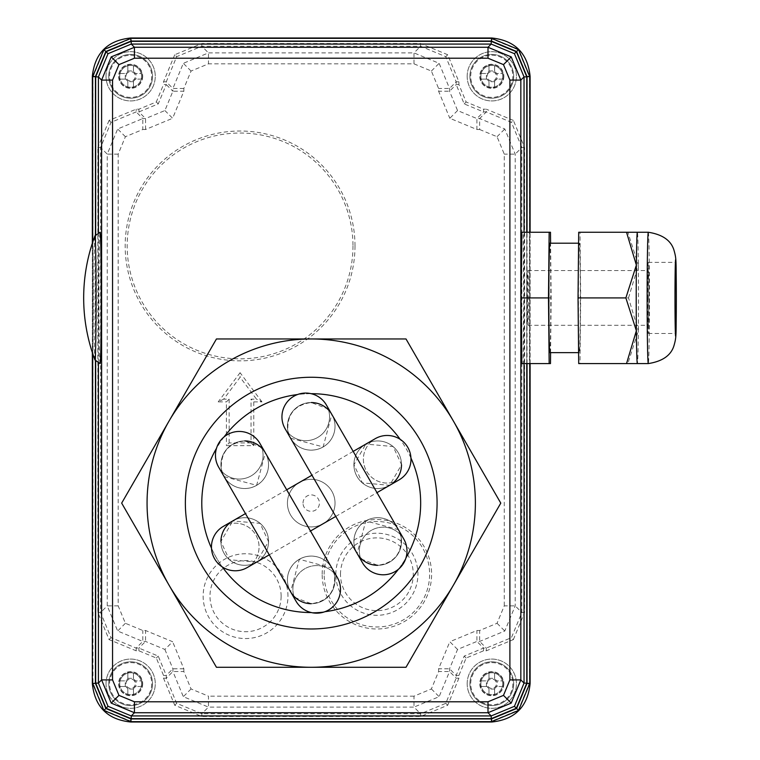 <?xml version="1.0" encoding="UTF-8"?>
<svg xmlns="http://www.w3.org/2000/svg" width="760" height="760" viewBox="0 0 760 760"><rect width="100%" height="100%" fill="white"/><g stroke="black" fill="none" stroke-linecap="round" stroke-linejoin="round"><path stroke-width="0.57" stroke-dasharray="3.8 2.85" d="M92.34 243.285L92.34 352.555L92.34 243.285M530.1 363.584L530.1 232.256L530.1 363.584M352.991 245.936A112.907 112.907 0 0 1 240.084 358.844A112.907 112.907 0 0 1 127.177 245.936A112.907 112.907 0 0 1 240.084 133.029A112.907 112.907 0 0 1 352.991 245.936M354.996 245.936A114.912 114.912 0 0 1 240.084 360.848A114.912 114.912 0 0 1 125.172 245.936A114.912 114.912 0 0 1 240.084 131.024A114.912 114.912 0 0 1 354.996 245.936M131.261 41.353L491.188 41.353L516.334 51.775L526.746 76.921L526.746 683.078L516.334 708.225L491.188 718.646L131.261 718.646L106.115 708.225L95.703 683.078L95.703 76.921L106.115 51.775L131.261 41.353L131.261 38.617L104.186 49.837L92.967 76.921L92.967 683.078L104.186 710.163L131.261 721.382L491.188 721.382L518.263 710.163L529.482 683.078L529.482 76.921L518.263 49.837L491.188 38.617L131.261 38.617L130.644 38M457.548 649.448L449.815 641.716L438.596 668.79L438.596 671.536L431.385 688.95L413.981 696.16L413.981 707.104L439.128 696.683L449.54 671.536L449.54 668.79L457.548 649.448L476.9 641.44L479.645 641.44L504.792 631.019L515.204 605.872L515.204 154.128L504.792 128.982L479.645 118.56L476.9 118.56L457.548 110.552L449.54 91.21L449.54 88.464L439.128 63.318L413.981 52.896L208.468 52.896L183.321 63.318L172.9 88.464L172.9 91.21L166.259 84.559L166.259 81.814L176.681 56.667L201.827 46.255L420.622 46.255L445.769 56.667L456.18 81.814L456.18 84.559L464.198 103.911L483.541 111.919L486.286 111.919L511.433 122.332L521.844 147.478L521.844 612.522L511.433 637.668L486.286 648.081L483.541 648.081L464.198 656.089L456.18 675.44L456.18 678.186L445.769 703.332L420.622 713.744L201.827 713.744L176.681 703.332L166.259 678.186L166.259 675.44L158.251 656.089L138.909 648.081L136.163 648.081L111.017 637.668L100.596 612.522L100.596 147.478L111.017 122.332L136.163 111.919L138.909 111.919L158.251 103.911L166.259 84.559L163.523 84.559L156.313 101.973L138.909 109.183L136.163 109.183L109.079 120.403L111.017 122.332M457.548 110.552L449.815 118.284L476.9 129.504L476.9 118.56L483.541 111.919L483.541 109.183L466.127 101.973L458.916 84.559L458.916 81.814L447.706 54.739L445.769 56.667M118.18 605.872L107.236 605.872L117.657 631.019L142.804 641.44L145.549 641.44L164.891 649.448L172.634 641.716L145.549 630.496L142.804 630.496L125.391 623.285L118.18 605.872L118.18 154.128L125.391 136.714L142.804 129.504L142.804 118.56L117.657 128.982L107.236 154.128L100.596 147.478L97.859 147.478L97.859 612.522L109.079 639.597L136.163 650.817L138.909 650.817L156.313 658.027L163.523 675.44L163.523 678.186L174.743 705.261L201.827 716.481L420.622 716.481L447.706 705.261L458.916 678.186L458.916 675.44L466.127 658.027L483.541 650.817L486.286 650.817L513.37 639.597L511.433 637.668M164.891 110.552L172.634 118.284L183.844 91.21L172.9 91.21L164.891 110.552L145.549 118.56L142.804 118.56L136.163 111.919L136.163 109.183M164.891 649.448L172.9 668.79L172.9 671.536L183.321 696.683L208.468 707.104L413.981 707.104L420.622 713.744L420.622 716.481M229.14 442.928L229.14 399.152L223.668 399.152L240.084 377.264L256.5 399.152L251.028 399.152L251.028 442.928L229.14 442.928L226.404 445.664L253.764 445.664L251.028 442.928M253.764 445.664L253.764 401.888L251.028 399.152M229.14 399.152L226.404 401.888L226.404 445.664M253.764 401.888L261.972 401.888L256.5 399.152M223.668 399.152L218.196 401.888L226.404 401.888M261.972 401.888L240.084 372.704L240.084 377.264M324.159 574.256A52.725 52.725 0 0 1 376.884 521.531A52.725 52.725 0 0 1 429.618 574.256A52.725 52.725 0 0 1 376.884 626.981A52.725 52.725 0 0 1 324.159 574.256M322.164 574.256A54.72 54.72 0 0 1 376.884 519.536A54.72 54.72 0 0 1 431.604 574.256A54.72 54.72 0 0 1 376.884 628.976A54.72 54.72 0 0 1 322.164 574.256M340.499 574.256A36.385 36.385 0 0 1 376.884 537.871A36.385 36.385 0 0 1 413.278 574.256A36.385 36.385 0 0 1 376.884 610.641A36.385 36.385 0 0 1 340.499 574.256M335.844 574.256A41.04 41.04 0 0 1 376.884 533.216A41.04 41.04 0 0 1 417.924 574.256A41.04 41.04 0 0 1 376.884 615.296A41.04 41.04 0 0 1 335.844 574.256M281.124 596.144A35.568 35.568 0 0 0 245.556 560.576A35.568 35.568 0 0 0 209.988 596.144A35.568 35.568 0 0 0 245.556 631.712A35.568 35.568 0 0 0 281.124 596.144M287.964 596.144A42.408 42.408 0 0 0 245.556 553.736A42.408 42.408 0 0 0 203.148 596.144A42.408 42.408 0 0 0 245.556 638.552A42.408 42.408 0 0 0 287.964 596.144M647.672 297.92A35.568 0.617 90 0 0 648.299 333.488A35.568 0.617 90 0 0 648.917 297.92A35.568 0.617 90 0 0 648.299 262.352A35.568 0.617 90 0 0 647.672 297.92M647.814 297.92A27.36 0.475 90 0 0 648.299 325.28A27.36 0.475 90 0 0 648.774 297.92A27.36 0.475 90 0 0 648.299 270.56A27.36 0.475 90 0 0 647.814 297.92M527.459 297.92A27.36 0.475 90 0 0 527.934 325.28A27.36 0.475 90 0 0 528.409 297.92A27.36 0.475 90 0 0 527.934 270.56A27.36 0.475 90 0 0 527.459 297.92M580.688 297.92L628.52 297.92L638.352 330.752A65.664 1.149 90 0 1 637.374 363.574L627.864 363.584L638.352 330.752A65.664 1.149 90 0 0 638.505 297.92A65.664 1.149 90 0 0 638.352 265.088A65.664 1.149 90 0 0 637.374 232.266L580.022 232.256L580.688 297.92L580.022 363.584L578.702 363.584M549.822 352.64A54.72 0.959 90 0 0 550.772 297.92A54.72 0.959 90 0 0 549.822 243.2M580.317 297.92A54.72 0.959 90 0 0 579.367 243.2A54.72 0.959 90 0 0 578.408 297.92A54.72 0.959 90 0 0 579.367 352.64A54.72 0.959 90 0 0 580.317 297.92M627.864 363.584L580.022 363.584M628.52 297.92L638.352 265.088L627.864 232.256M578.702 232.256L580.022 232.256M550.591 352.64L551.142 297.92L550.591 243.2M521.797 363.584L523.127 363.584L523.783 297.92L523.127 232.256L521.797 232.256M550.477 363.584L523.127 363.584M550.477 232.256L523.127 232.256M551.142 297.92L523.783 297.92M94.943 359.974A62.12 1.083 90 0 1 93.907 297.92A62.12 1.083 90 0 1 94.943 235.866M100.111 363.584A65.664 1.149 90 0 1 98.971 297.92A65.664 1.149 90 0 1 100.111 232.256M467.172 76.304A24.624 24.624 0 0 1 491.796 51.68A24.624 24.624 0 0 1 516.42 76.304A24.624 24.624 0 0 1 491.796 100.928A24.624 24.624 0 0 1 467.172 76.304A24.624 24.624 0 0 1 491.796 51.68A24.624 24.624 0 0 1 516.42 76.304A24.624 24.624 0 0 1 491.796 100.928A24.624 24.624 0 0 1 467.172 76.304M503.567 76.304A11.761 11.761 0 0 1 491.796 88.065A11.761 11.761 0 0 1 480.035 76.304A11.761 11.761 0 0 1 491.796 64.543A11.761 11.761 0 0 1 503.567 76.304A11.761 11.761 0 0 1 491.796 88.065A11.761 11.761 0 0 1 480.035 76.304A11.761 11.761 0 0 1 491.796 64.543A11.761 11.761 0 0 1 503.567 76.304M487.046 79.126A5.519 5.519 0 0 0 488.984 81.054L488.984 87.162A35.169 15.694 180 0 0 491.796 87.21A35.169 15.694 180 0 0 494.617 87.162L494.617 81.054A5.519 5.519 0 0 0 496.546 79.126L502.654 79.126A35.169 15.694 90 0 0 502.654 73.482L495.51 73.482A4.655 4.655 0 0 1 488.984 80.009A4.655 4.655 0 0 1 488.091 73.482L486.419 73.482L486.419 79.126L488.091 79.126L480.938 79.126L486.419 79.126M480.852 76.304A10.944 10.944 0 0 0 491.796 87.248A10.944 10.944 0 0 0 502.74 76.304A10.944 10.944 0 0 1 491.796 87.248A10.944 10.944 0 0 1 480.852 76.304A10.944 10.944 0 0 1 491.796 65.36A10.944 10.944 0 0 1 502.74 76.304A10.944 10.944 0 0 0 491.796 65.36A10.944 10.944 0 0 0 480.852 76.304A10.944 10.944 0 0 1 491.796 65.36A10.944 10.944 0 0 1 502.74 76.304M469.908 76.304A21.888 21.888 0 0 1 491.796 54.416A21.888 21.888 0 0 1 513.684 76.304A21.888 21.888 0 0 1 491.796 98.192A21.888 21.888 0 0 1 469.908 76.304A21.888 21.888 0 0 1 491.796 54.416A21.888 21.888 0 0 1 513.684 76.304A21.888 21.888 0 0 1 491.796 98.192A21.888 21.888 0 0 1 469.908 76.304A21.888 21.888 0 0 0 491.796 98.192A21.888 21.888 0 0 0 513.684 76.304M491.796 55.214A21.09 21.09 0 0 1 512.886 76.304A21.09 21.09 0 0 1 491.796 97.394A21.09 21.09 0 0 1 470.715 76.304A21.09 21.09 0 0 1 491.796 55.214M494.617 81.054L494.617 87.162M480.938 79.126A35.169 15.694 -90 0 1 480.938 73.482L487.046 73.482A5.519 5.519 0 0 1 488.984 71.554L488.984 65.445A35.169 15.694 0 0 1 491.796 65.398A35.169 15.694 0 0 1 494.617 65.445L494.617 71.554A5.519 5.519 0 0 1 496.546 73.482L502.654 73.482M494.617 71.554L494.617 65.445M488.984 65.445L488.984 71.554M488.984 81.054L488.984 87.162M494.617 81.681L488.984 81.681M496.546 79.126L495.51 79.126L497.183 79.126L497.183 73.482M487.046 73.482L488.091 73.482A4.655 4.655 0 0 1 495.51 73.482L496.546 73.482M488.984 70.927L494.617 70.927M480.938 73.482L486.419 73.482M502.654 79.126L497.183 79.126M487.046 686.517A5.519 5.519 0 0 0 488.984 688.446L488.984 694.554A35.169 15.694 180 0 0 491.796 694.602A35.169 15.694 180 0 0 494.617 694.554L494.617 688.446A5.519 5.519 0 0 0 496.546 686.517L502.654 686.517A35.169 15.694 90 0 0 502.654 680.875L495.51 680.875A4.655 4.655 0 0 1 488.984 687.401A4.655 4.655 0 0 1 488.091 680.875L486.419 680.875L486.419 686.517L488.091 686.517L480.938 686.517L486.419 686.517M480.852 683.696A10.944 10.944 0 0 0 491.796 694.64A10.944 10.944 0 0 0 502.74 683.696A10.944 10.944 0 0 1 491.796 694.64A10.944 10.944 0 0 1 480.852 683.696A10.944 10.944 0 0 1 491.796 672.752A10.944 10.944 0 0 1 502.74 683.696A10.944 10.944 0 0 0 491.796 672.752A10.944 10.944 0 0 0 480.852 683.696A10.944 10.944 0 0 1 491.796 672.752A10.944 10.944 0 0 1 502.74 683.696M469.908 683.696A21.888 21.888 0 0 1 491.796 661.808A21.888 21.888 0 0 1 513.684 683.696A21.888 21.888 0 0 1 491.796 705.584A21.888 21.888 0 0 1 469.908 683.696A21.888 21.888 0 0 1 491.796 661.808A21.888 21.888 0 0 1 513.684 683.696A21.888 21.888 0 0 1 491.796 705.584A21.888 21.888 0 0 1 469.908 683.696A21.888 21.888 0 0 0 491.796 705.584A21.888 21.888 0 0 0 513.684 683.696M491.796 662.606A21.09 21.09 0 0 1 512.886 683.696A21.09 21.09 0 0 1 491.796 704.786A21.09 21.09 0 0 1 470.715 683.696A21.09 21.09 0 0 1 491.796 662.606M494.617 688.446L494.617 694.554M480.938 686.517A35.169 15.694 -90 0 1 480.938 680.875L487.046 680.875A5.519 5.519 0 0 1 488.984 678.946L488.984 672.837A35.169 15.694 0 0 1 491.796 672.79A35.169 15.694 0 0 1 494.617 672.837L494.617 678.946A5.519 5.519 0 0 1 496.546 680.875L502.654 680.875M494.617 678.946L494.617 672.837M488.984 672.837L488.984 678.946M488.984 688.446L488.984 694.554M494.617 689.073L488.984 689.073M496.546 686.517L495.51 686.517L497.183 686.517L497.183 680.875M487.046 680.875L488.091 680.875A4.655 4.655 0 0 1 495.51 680.875L496.546 680.875M488.984 678.319L494.617 678.319M480.938 680.875L486.419 680.875M502.654 686.517L497.183 686.517M125.894 79.126A5.519 5.519 0 0 0 127.832 81.054L127.832 87.162A35.169 15.694 180 0 0 130.644 87.21A35.169 15.694 180 0 0 133.465 87.162L133.465 81.054A5.519 5.519 0 0 0 135.394 79.126L141.502 79.126A35.169 15.694 90 0 0 141.502 73.482L134.358 73.482A4.655 4.655 0 0 1 127.832 80.009A4.655 4.655 0 0 1 126.939 73.482L125.267 73.482L125.267 79.126L126.939 79.126L119.785 79.126L125.267 79.126M119.7 76.304A10.944 10.944 0 0 0 130.644 87.248A10.944 10.944 0 0 0 141.588 76.304A10.944 10.944 0 0 1 130.644 87.248A10.944 10.944 0 0 1 119.7 76.304A10.944 10.944 0 0 1 130.644 65.36A10.944 10.944 0 0 1 141.588 76.304A10.944 10.944 0 0 0 130.644 65.36A10.944 10.944 0 0 0 119.7 76.304A10.944 10.944 0 0 1 130.644 65.36A10.944 10.944 0 0 1 141.588 76.304M108.756 76.304A21.888 21.888 0 0 1 130.644 54.416A21.888 21.888 0 0 1 152.532 76.304A21.888 21.888 0 0 1 130.644 98.192A21.888 21.888 0 0 1 108.756 76.304A21.888 21.888 0 0 1 130.644 54.416A21.888 21.888 0 0 1 152.532 76.304A21.888 21.888 0 0 1 130.644 98.192A21.888 21.888 0 0 1 108.756 76.304A21.888 21.888 0 0 0 130.644 98.192A21.888 21.888 0 0 0 152.532 76.304M130.644 55.214A21.09 21.09 0 0 1 151.734 76.304A21.09 21.09 0 0 1 130.644 97.394A21.09 21.09 0 0 1 109.563 76.304A21.09 21.09 0 0 1 130.644 55.214M133.465 81.054L133.465 87.162M119.785 79.126A35.169 15.694 -90 0 1 119.785 73.482L125.894 73.482A5.519 5.519 0 0 1 127.832 71.554L127.832 65.445A35.169 15.694 0 0 1 130.644 65.398A35.169 15.694 0 0 1 133.465 65.445L133.465 71.554A5.519 5.519 0 0 1 135.394 73.482L141.502 73.482M133.465 71.554L133.465 65.445M127.832 65.445L127.832 71.554M127.832 81.054L127.832 87.162M133.465 81.681L127.832 81.681M135.394 79.126L134.358 79.126L136.03 79.126L136.03 73.482M125.894 73.482L126.939 73.482A4.655 4.655 0 0 1 134.358 73.482L135.394 73.482M127.832 70.927L133.465 70.927M119.785 73.482L125.267 73.482M141.502 79.126L136.03 79.126M125.894 686.517A5.519 5.519 0 0 0 127.832 688.446L127.832 694.554A35.169 15.694 180 0 0 130.644 694.602A35.169 15.694 180 0 0 133.465 694.554L133.465 688.446A5.519 5.519 0 0 0 135.394 686.517L141.502 686.517A35.169 15.694 90 0 0 141.502 680.875L134.358 680.875A4.655 4.655 0 0 1 127.832 687.401A4.655 4.655 0 0 1 126.939 680.875L125.267 680.875L125.267 686.517L126.939 686.517L119.785 686.517L125.267 686.517M119.7 683.696A10.944 10.944 0 0 0 130.644 694.64A10.944 10.944 0 0 0 141.588 683.696A10.944 10.944 0 0 1 130.644 694.64A10.944 10.944 0 0 1 119.7 683.696A10.944 10.944 0 0 1 130.644 672.752A10.944 10.944 0 0 1 141.588 683.696A10.944 10.944 0 0 0 130.644 672.752A10.944 10.944 0 0 0 119.7 683.696A10.944 10.944 0 0 1 130.644 672.752A10.944 10.944 0 0 1 141.588 683.696M108.756 683.696A21.888 21.888 0 0 1 130.644 661.808A21.888 21.888 0 0 1 152.532 683.696A21.888 21.888 0 0 1 130.644 705.584A21.888 21.888 0 0 1 108.756 683.696A21.888 21.888 0 0 1 130.644 661.808A21.888 21.888 0 0 1 152.532 683.696A21.888 21.888 0 0 1 130.644 705.584A21.888 21.888 0 0 1 108.756 683.696A21.888 21.888 0 0 0 130.644 705.584A21.888 21.888 0 0 0 152.532 683.696M130.644 662.606A21.09 21.09 0 0 1 151.734 683.696A21.09 21.09 0 0 1 130.644 704.786A21.09 21.09 0 0 1 109.563 683.696A21.09 21.09 0 0 1 130.644 662.606M133.465 688.446L133.465 694.554M119.785 686.517A35.169 15.694 -90 0 1 119.785 680.875L125.894 680.875A5.519 5.519 0 0 1 127.832 678.946L127.832 672.837A35.169 15.694 0 0 1 130.644 672.79A35.169 15.694 0 0 1 133.465 672.837L133.465 678.946A5.519 5.519 0 0 1 135.394 680.875L141.502 680.875M133.465 678.946L133.465 672.837M127.832 672.837L127.832 678.946M127.832 688.446L127.832 694.554M133.465 689.073L127.832 689.073M135.394 686.517L134.358 686.517L136.03 686.517L136.03 680.875M125.894 680.875L126.939 680.875A4.655 4.655 0 0 1 134.358 680.875L135.394 680.875M127.832 678.319L133.465 678.319M119.785 680.875L125.267 680.875M141.502 686.517L136.03 686.517M467.172 683.696A24.624 24.624 0 0 1 491.796 659.072A24.624 24.624 0 0 1 516.42 683.696A24.624 24.624 0 0 1 491.796 708.32A24.624 24.624 0 0 1 467.172 683.696A24.624 24.624 0 0 1 491.796 659.072A24.624 24.624 0 0 1 516.42 683.696A24.624 24.624 0 0 1 491.796 708.32A24.624 24.624 0 0 1 467.172 683.696M503.567 683.696A11.761 11.761 0 0 1 491.796 695.457A11.761 11.761 0 0 1 480.035 683.696A11.761 11.761 0 0 1 491.796 671.935A11.761 11.761 0 0 1 503.567 683.696A11.761 11.761 0 0 1 491.796 695.457A11.761 11.761 0 0 1 480.035 683.696A11.761 11.761 0 0 1 491.796 671.935A11.761 11.761 0 0 1 503.567 683.696M106.02 76.304A24.624 24.624 0 0 1 130.644 51.68A24.624 24.624 0 0 1 155.268 76.304A24.624 24.624 0 0 1 130.644 100.928A24.624 24.624 0 0 1 106.02 76.304A24.624 24.624 0 0 1 130.644 51.68A24.624 24.624 0 0 1 155.268 76.304A24.624 24.624 0 0 1 130.644 100.928A24.624 24.624 0 0 1 106.02 76.304M142.415 76.304A11.761 11.761 0 0 1 130.644 88.065A11.761 11.761 0 0 1 118.883 76.304A11.761 11.761 0 0 1 130.644 64.543A11.761 11.761 0 0 1 142.415 76.304A11.761 11.761 0 0 1 130.644 88.065A11.761 11.761 0 0 1 118.883 76.304A11.761 11.761 0 0 1 130.644 64.543A11.761 11.761 0 0 1 142.415 76.304M106.02 683.696A24.624 24.624 0 0 1 130.644 659.072A24.624 24.624 0 0 1 155.268 683.696A24.624 24.624 0 0 1 130.644 708.32A24.624 24.624 0 0 1 106.02 683.696A24.624 24.624 0 0 1 130.644 659.072A24.624 24.624 0 0 1 155.268 683.696A24.624 24.624 0 0 1 130.644 708.32A24.624 24.624 0 0 1 106.02 683.696M142.415 683.696A11.761 11.761 0 0 1 130.644 695.457A11.761 11.761 0 0 1 118.883 683.696A11.761 11.761 0 0 1 130.644 671.935A11.761 11.761 0 0 1 142.415 683.696A11.761 11.761 0 0 1 130.644 695.457A11.761 11.761 0 0 1 118.883 683.696A11.761 11.761 0 0 1 130.644 671.935A11.761 11.761 0 0 1 142.415 683.696M247.161 567.587A23.807 23.807 0 0 0 255.873 535.078A23.807 23.807 0 0 0 223.355 526.366A23.807 23.797 60 0 1 259.065 546.972A23.807 23.797 60 0 1 214.652 558.875A23.807 23.797 60 0 1 223.364 526.357L232.788 520.923L260.053 523.355L268.498 541.528L256.595 562.144L229.32 559.711L220.884 541.538L232.788 520.923M327.075 408.576A23.807 23.797 150 0 1 311.21 450.129A23.807 23.797 150 0 1 290.595 438.226L287.907 431.186C286.852 414.466 294.623 404.909 311.21 402.524L327.075 408.576L331.825 414.428L323.133 446.927L290.595 438.226L285.133 428.773A23.807 23.807 0 0 0 317.651 437.484A23.807 23.807 0 0 0 326.363 404.966A23.807 23.797 150 0 1 305.757 440.676A23.807 23.797 150 0 1 285.142 428.773L285.142 428.773A23.807 23.797 150 0 1 305.757 393.072A23.807 23.797 150 0 1 326.363 404.976M260.585 446.965A23.807 23.797 150 0 1 244.72 488.509A23.807 23.797 150 0 1 224.114 476.615L221.426 469.575C220.371 452.846 228.133 443.298 244.72 440.904L260.585 446.965L265.335 452.808L256.642 485.317L224.114 476.615L218.652 467.162A23.807 23.807 0 0 0 251.17 475.874A23.807 23.807 0 0 0 259.882 443.355A23.807 23.797 150 0 1 239.267 479.066A23.807 23.797 150 0 1 218.652 467.162L218.652 467.162A23.807 23.797 150 0 1 239.267 431.462A23.807 23.797 150 0 1 259.882 443.355M311.22 603.697A23.807 23.807 0 0 0 335.027 579.889A23.807 23.807 0 0 0 311.22 556.082A23.807 23.807 0 0 0 287.423 579.889A23.807 23.807 0 0 0 311.22 603.697A23.807 23.807 0 0 0 335.027 579.889A23.807 23.807 0 0 0 311.22 556.082A23.807 23.807 0 0 0 290.605 591.783L296.077 601.274A23.807 23.807 0 0 1 304.798 568.755A23.807 23.807 0 0 1 337.307 577.467A23.807 23.797 150 0 0 304.788 568.755A23.807 23.797 150 0 0 296.077 601.264L296.077 601.264A23.807 23.797 150 0 0 328.595 609.976A23.807 23.797 150 0 0 337.307 577.467M377.71 565.307A23.807 23.807 0 0 0 401.508 541.51A23.807 23.807 0 0 0 377.71 517.702A23.807 23.807 0 0 0 353.903 541.51A23.807 23.807 0 0 0 377.71 565.307A23.807 23.807 0 0 0 401.508 541.51A23.807 23.807 0 0 0 377.71 517.702A23.807 23.807 0 0 0 357.086 553.403L362.567 562.885A23.807 23.807 0 0 1 371.279 530.366A23.807 23.807 0 0 1 403.788 539.077A23.807 23.797 150 0 0 371.279 530.366A23.807 23.797 150 0 0 362.567 562.885L362.567 562.885A23.807 23.797 150 0 0 395.077 571.596A23.807 23.797 150 0 0 403.788 539.077M399.085 479.883A23.807 23.807 0 0 1 366.567 471.162A23.807 23.807 0 0 1 375.288 438.653A23.807 23.797 60 0 0 366.567 471.162A23.807 23.797 60 0 0 410.979 459.268A23.807 23.797 60 0 0 375.278 438.653L365.854 444.096L393.119 446.528L401.565 464.702L389.661 485.317L362.387 482.885L353.951 464.712L365.854 444.096M287.423 503.12A23.807 23.807 0 0 1 311.22 479.313A23.807 23.807 0 0 1 335.027 503.12A23.807 23.807 0 0 1 311.22 526.927A23.807 23.807 0 0 1 287.423 503.12A23.807 23.807 0 0 1 311.22 479.313A23.807 23.807 0 0 1 335.027 503.12A23.807 23.807 0 0 1 311.22 526.927A23.807 23.807 0 0 1 287.423 503.12A23.807 23.807 0 0 1 311.22 479.313A23.807 23.807 0 0 1 335.027 503.12A23.807 23.807 0 0 1 311.22 526.927A23.807 23.807 0 0 1 287.423 503.12A23.807 23.807 0 0 1 311.22 479.313A23.807 23.807 0 0 1 335.027 503.12A23.807 23.807 0 0 1 311.22 526.927A23.807 23.807 0 0 1 287.423 503.12M303.012 503.12A8.208 8.208 0 0 1 311.22 494.912A8.208 8.208 0 0 1 319.428 503.12A8.208 8.208 0 0 1 311.22 511.328A8.208 8.208 0 0 1 303.012 503.12M401.023 536.664A23.807 23.797 150 0 0 377.72 517.731A23.807 23.797 150 0 0 357.105 553.432L365.826 520.913L398.335 529.625L401.023 536.664C402.078 553.394 394.307 562.942 377.72 565.336L361.855 559.274L357.105 553.432A23.807 23.807 0 0 0 360.382 557.831M334.542 575.054A23.807 23.797 150 0 0 311.239 556.111A23.807 23.797 150 0 0 290.624 591.812L299.335 559.293L331.854 568.014L334.542 575.054C335.587 591.774 327.826 601.331 311.239 603.716L295.374 597.664L290.624 591.812A23.807 23.807 0 0 0 293.901 596.211M410.96 458.061A109.44 109.44 0 0 0 400.121 439.289M311.106 393.68A109.44 109.44 0 0 0 297.502 394.544M224.048 436.952A109.44 109.44 0 0 0 216.505 448.305M420.66 503.12A109.44 109.44 0 0 0 311.22 393.68A109.44 109.44 0 0 0 201.78 503.12A109.44 109.44 0 0 0 311.22 612.56A109.44 109.44 0 0 0 420.66 503.12M244.739 440.933A23.807 23.807 0 0 1 268.546 464.73A23.807 23.807 0 0 1 244.739 488.537A23.807 23.807 0 0 1 220.932 464.73A23.807 23.807 0 0 1 244.739 440.933A23.807 23.807 0 0 0 220.932 464.73A23.807 23.807 0 0 0 266.589 474.173A23.807 23.807 0 0 0 262.067 448.409M311.22 402.543A23.807 23.807 0 0 1 335.027 426.351A23.807 23.807 0 0 1 311.22 450.158A23.807 23.807 0 0 1 287.423 426.351A23.807 23.807 0 0 1 311.22 402.543A23.807 23.807 0 0 0 287.423 426.351A23.807 23.807 0 0 0 333.079 435.784A23.807 23.807 0 0 0 328.548 410.029M401.508 464.73A23.807 23.807 0 0 0 377.71 440.933A23.807 23.807 0 0 0 353.903 464.73A23.807 23.807 0 0 0 377.71 488.537A23.807 23.807 0 0 0 401.508 464.73A23.807 23.807 0 0 0 377.71 440.933A23.807 23.807 0 0 0 368.267 486.59A23.807 23.807 0 0 0 394.031 482.058M220.932 541.51A23.807 23.807 0 0 1 244.739 517.702A23.807 23.807 0 0 1 268.546 541.51A23.807 23.807 0 0 1 244.739 565.307A23.807 23.807 0 0 1 220.932 541.51A23.807 23.807 0 0 0 244.739 565.307A23.807 23.807 0 0 0 254.172 519.65A23.807 23.807 0 0 0 228.418 524.181M437.076 503.12A125.856 125.856 0 0 1 311.22 628.976A125.856 125.856 0 0 1 185.364 503.12A125.856 125.856 0 0 1 311.22 377.264A125.856 125.856 0 0 1 437.076 503.12M453.387 421.04A164.16 164.16 0 0 1 453.387 585.2L500.783 503.12L453.387 421.04A164.16 164.16 0 0 1 453.387 585.2L406.001 667.28L453.387 585.2A164.16 164.16 0 0 1 311.22 667.28L406.001 667.28L311.22 667.28A164.16 164.16 0 0 1 169.052 585.2L216.448 667.28L169.052 585.2A164.16 164.16 0 0 1 311.22 338.96A164.16 164.16 0 0 1 453.387 421.04L406.001 338.96L311.22 338.96A164.16 164.16 0 0 1 453.387 421.04L500.783 503.12L453.387 585.2A164.16 164.16 0 0 1 147.06 503.12A164.16 164.16 0 0 1 311.22 338.96L216.448 338.96L121.666 503.12L216.448 338.96L406.001 338.96L453.387 421.04M500.783 503.12L406.001 338.96L216.448 338.96L121.666 503.12L216.448 667.28L406.001 667.28L500.783 503.12M211.489 548.178A109.44 109.44 0 0 0 222.328 566.95M311.334 612.56A109.44 109.44 0 0 0 324.938 611.695M398.392 569.288A109.44 109.44 0 0 0 405.945 557.935M526.775 232.256L526.775 363.584M95.674 361.332L95.674 234.507M527.031 363.584L527.031 232.256M95.418 234.897L95.418 360.943M92.682 353.571L92.682 242.269M529.767 232.256L529.767 363.584M98.41 232.531L98.41 363.308M524.039 363.584L524.039 232.256M516.334 708.225L518.263 710.163M491.806 722L491.188 721.382L491.188 718.646M106.115 708.225L104.186 710.163M92.34 683.706L92.967 683.078L95.703 683.078M516.334 51.775L518.263 49.837M526.746 76.921L529.482 76.921L530.1 76.294M106.115 51.775L104.186 49.837M476.9 129.504L479.645 129.504L479.645 118.56L486.286 111.919L486.286 109.183L483.541 109.183M513.37 639.597L524.581 612.522L524.581 147.478L513.37 120.403L511.433 122.332M513.37 120.403L486.286 109.183M464.198 103.911L466.127 101.973M524.581 612.522L521.844 612.522L515.204 605.872L504.26 605.872L497.05 623.285L479.645 630.496L476.9 630.496L449.815 641.716M183.844 91.21L183.844 88.464L191.054 71.05L208.468 63.84L413.981 63.84L413.981 52.896L420.622 46.255L420.622 43.52L201.827 43.52L174.743 54.739L176.681 56.667M447.706 54.739L420.622 43.52M458.916 675.44L456.18 675.44L449.54 668.79L438.596 668.79M464.198 656.089L466.127 658.027M183.844 88.464L172.9 88.464L166.259 81.814L163.523 81.814L163.523 84.559M174.743 54.739L163.523 81.814M458.916 678.186L456.18 678.186L449.54 671.536L438.596 671.536M447.706 705.261L445.769 703.332M158.251 103.911L156.313 101.973M201.827 716.481L201.827 713.744L208.468 707.104L208.468 696.16L191.054 688.95L183.844 671.536L172.9 671.536L166.259 678.186L163.523 678.186M174.743 705.261L176.681 703.332M109.079 120.403L97.859 147.478M138.909 650.817L138.909 648.081L145.549 641.44L145.549 630.496M158.251 656.089L156.313 658.027M136.163 650.817L136.163 648.081L142.804 641.44L142.804 630.496M109.079 639.597L111.017 637.668M142.804 129.504L145.549 129.504L172.634 118.284M145.549 129.504L145.549 118.56L138.909 111.919L138.909 109.183M191.054 71.05L183.321 63.318M201.827 43.52L201.827 46.255L208.468 52.896L208.468 63.84M125.391 136.714L117.657 128.982M413.981 63.84L431.385 71.05L438.596 88.464L438.596 91.21L449.815 118.284M431.385 71.05L439.128 63.318M458.916 81.814L456.18 81.814L449.54 88.464L438.596 88.464M125.391 623.285L117.657 631.019M458.916 84.559L456.18 84.559L449.54 91.21L438.596 91.21M183.844 671.536L183.844 668.79L172.634 641.716M183.844 668.79L172.9 668.79L166.259 675.44L163.523 675.44M479.645 129.504L497.05 136.714L504.26 154.128L504.26 605.872M497.05 136.714L504.792 128.982M524.581 147.478L521.844 147.478L515.204 154.128L504.26 154.128M191.054 688.95L183.321 696.683M497.05 623.285L504.792 631.019M486.286 650.817L486.286 648.081L479.645 641.44L479.645 630.496M431.385 688.95L439.128 696.683M483.541 650.817L483.541 648.081L476.9 641.44L476.9 630.496M240.084 372.704L218.196 401.888M413.981 696.16L208.468 696.16M92.34 76.294L92.967 76.921L95.703 76.921M491.806 38L491.188 38.617L491.188 41.353M530.1 683.706L529.482 683.078L526.746 683.078M130.644 722L131.261 721.382L131.261 718.646M118.18 154.128L107.236 154.128L107.236 605.872L100.596 612.522L97.859 612.522M648.299 232.256A65.664 1.149 -90 0 1 649.448 297.92A65.664 1.149 -90 0 1 648.299 363.584M503.842 76.304A12.037 12.037 0 0 1 491.796 88.34A12.037 12.037 0 0 1 479.759 76.304A12.037 12.037 0 0 1 491.796 64.267A12.037 12.037 0 0 1 503.842 76.304M503.842 683.696A12.037 12.037 0 0 1 491.796 695.732A12.037 12.037 0 0 1 479.759 683.696A12.037 12.037 0 0 1 491.796 671.659A12.037 12.037 0 0 1 503.842 683.696M142.69 76.304A12.037 12.037 0 0 1 130.644 88.34A12.037 12.037 0 0 1 118.607 76.304A12.037 12.037 0 0 1 130.644 64.267A12.037 12.037 0 0 1 142.69 76.304M142.69 683.696A12.037 12.037 0 0 1 130.644 695.732A12.037 12.037 0 0 1 118.607 683.696A12.037 12.037 0 0 1 130.644 671.659A12.037 12.037 0 0 1 142.69 683.696M224.114 476.615L224.114 476.615A23.807 23.797 150 0 1 221.426 469.575M290.624 591.812L290.624 591.812A23.807 23.797 150 0 0 295.374 597.664M290.595 438.226L290.595 438.226A23.807 23.797 150 0 1 287.907 431.186M357.105 553.432L357.105 553.432A23.807 23.797 150 0 0 361.855 559.274M648.299 333.488L675.659 333.488M527.934 325.28L648.299 325.28M578.588 243.2L579.367 243.2M578.588 352.64L579.367 352.64M527.934 270.56L648.299 270.56M648.299 262.352L675.659 262.352M269.268 554.828L310.498 531.021M335.749 516.439L376.979 492.642M353.181 451.411L311.952 475.219M286.691 489.801L245.461 513.598"/><path stroke-width="1.14" d="M524.039 232.256L524.039 76.893L520.837 80.094L520.837 679.906L511.214 703.114L488.006 712.728L134.444 712.728L111.226 703.114L101.612 679.906L101.612 80.094L111.226 56.886L134.444 47.272L488.006 47.272L511.214 56.886L520.837 80.094L509.894 80.094L503.481 64.619L488.006 58.216L134.444 58.216L118.968 64.619L112.556 80.094L112.556 679.906L118.968 695.381L134.444 701.784L488.006 701.784L503.481 695.381L509.894 679.906L509.894 80.094M92.682 242.269L92.682 76.636L103.892 49.552L130.976 38.332L491.473 38.332L518.548 49.552L529.767 76.636L529.767 232.256M527.031 232.256L527.031 76.636L516.619 51.49L491.473 41.068L130.976 41.068L105.83 51.49L95.418 76.636L95.418 234.897M529.767 363.584L529.767 683.364L518.548 710.448L491.473 721.667L130.976 721.667L103.892 710.448L92.682 683.364L95.418 683.364L105.83 708.51L130.976 718.931L491.473 718.931L516.619 708.51L527.031 683.364L527.031 363.584M98.41 363.308L98.41 683.107L108.024 706.315L131.233 715.929L491.207 715.929L514.425 706.315L524.039 683.107L524.039 363.584M491.207 41.334L516.353 51.746L526.775 76.893L524.039 76.893L514.425 53.684L491.207 44.07L131.233 44.07L108.024 53.684L98.41 76.893L95.674 76.893L106.087 51.746L131.233 41.334L491.207 41.334L491.207 44.07L488.006 47.272L488.006 58.216M92.34 76.294L92.34 243.285L92.34 76.294C94.781 53.2 107.54 40.432 130.644 38C107.54 40.432 94.781 53.2 92.34 76.294L95.418 76.636M130.976 718.931L130.644 722C107.54 719.568 94.781 706.8 92.34 683.706L92.34 352.555L92.34 683.706C94.781 706.8 107.54 719.568 130.644 722L491.806 722C514.9 719.568 527.668 706.8 530.1 683.706L530.1 363.584L530.1 683.706C527.668 706.8 514.9 719.568 491.806 722L491.473 718.931M491.473 41.068L491.806 38C514.9 40.432 527.668 53.2 530.1 76.294L530.1 232.256L530.1 76.294C527.668 53.2 514.9 40.432 491.806 38L130.644 38L130.976 41.068M491.806 38L130.644 38M130.644 722L491.806 722M675.032 297.92A35.568 0.617 90 0 0 675.659 333.488A35.568 0.617 90 0 0 676.276 297.92A35.568 0.617 90 0 0 675.659 262.352A35.568 0.617 90 0 0 675.032 297.92M626.534 232.256L637.364 232.256A65.664 1.149 90 0 0 637.355 232.256A65.664 1.149 90 0 0 636.367 265.088A65.664 1.149 90 0 0 636.215 297.92A65.664 1.149 90 0 0 636.367 330.752L626.534 363.584L578.702 363.584L578.037 297.92L578.702 232.256L626.534 232.256L636.367 265.088L625.879 297.92L636.367 330.752A65.664 1.149 90 0 0 637.355 363.584L637.364 363.584A65.664 1.149 90 0 0 637.374 363.574L648.299 363.584A65.664 1.149 -90 0 1 647.149 297.92A65.664 1.149 -90 0 1 648.299 232.256C662.274 234.431 670.785 240.274 673.854 249.793C676.704 259.635 675.934 259.027 676.324 297.92A38.304 0.665 90 0 0 675.659 259.616A38.304 0.665 90 0 0 674.984 297.92A38.304 0.665 90 0 0 675.659 336.224A38.304 0.665 90 0 0 676.324 297.92C675.934 336.813 676.704 336.205 673.854 346.047C670.785 355.566 662.274 361.409 648.299 363.584M578.588 243.2L549.822 243.2A54.72 0.959 90 0 0 548.862 297.92A54.72 0.959 90 0 0 549.822 352.64L578.588 352.64M625.879 297.92L578.037 297.92M626.534 363.584L637.355 363.584M550.591 243.2L550.477 232.256L549.157 232.256L548.492 297.92L549.157 363.584L550.477 363.584L550.591 352.64M549.157 232.256L521.797 232.256L521.142 297.92L521.797 363.584L549.157 363.584M548.492 297.92L521.142 297.92M94.943 235.866L94.943 235.866A62.12 1.083 90 0 1 96.073 297.92A62.12 1.083 90 0 1 94.943 359.974L100.111 363.584A65.664 1.149 90 0 0 101.26 297.92A65.664 1.149 90 0 0 100.111 232.256L94.943 235.866A176.472 176.472 0 0 0 94.943 359.974M245.461 513.598L223.355 526.366A23.807 23.807 0 0 0 214.643 558.875A23.807 23.807 0 0 0 247.161 567.587L269.268 554.828M293.854 396.255A23.807 23.807 0 0 0 285.133 428.773A23.807 23.797 150 0 1 285.133 428.773L362.567 562.885A23.807 23.807 0 0 0 395.086 571.596A23.807 23.807 0 0 0 403.798 539.077A23.807 23.807 0 0 1 403.798 539.077L326.363 404.966A23.807 23.807 0 0 0 293.854 396.255M227.363 434.644A23.807 23.807 0 0 0 218.652 467.162L296.077 601.274A23.807 23.797 150 0 0 296.077 601.274A23.807 23.807 0 0 0 328.595 609.986A23.807 23.807 0 0 0 337.307 577.467L259.882 443.355A23.807 23.807 0 0 0 227.363 434.644M353.181 451.411L375.288 438.653A23.807 23.807 0 0 1 407.797 447.365A23.807 23.807 0 0 1 399.085 479.873A23.807 23.807 0 0 1 399.085 479.883L376.979 492.642M405.945 557.935A109.44 109.44 0 0 0 410.96 458.061M400.121 439.289A109.44 109.44 0 0 0 311.106 393.68M297.502 394.544A109.44 109.44 0 0 0 224.048 436.952M216.505 448.305A109.44 109.44 0 0 0 211.489 548.178M244.739 440.933A23.807 23.807 0 0 1 262.067 448.409M311.22 402.543A23.807 23.807 0 0 1 328.548 410.029M220.932 541.51A23.807 23.807 0 0 1 228.418 524.181M437.076 503.12A125.856 125.856 0 0 1 311.22 628.976A125.856 125.856 0 0 1 185.364 503.12A125.856 125.856 0 0 1 311.22 377.264A125.856 125.856 0 0 1 437.076 503.12M169.052 585.2A164.16 164.16 0 0 1 169.052 421.04L216.448 338.96L406.001 338.96L500.783 503.12L406.001 667.28L216.448 667.28L121.666 503.12L169.052 421.04A164.16 164.16 0 0 1 453.387 421.04A164.16 164.16 0 0 1 311.22 667.28A164.16 164.16 0 0 1 169.052 585.2M360.382 557.831A23.807 23.807 0 0 0 377.71 565.307M394.031 482.058A23.807 23.807 0 0 0 401.508 464.73M293.901 596.211A23.807 23.807 0 0 0 311.22 603.697M222.328 566.95A109.44 109.44 0 0 0 311.334 612.56M324.938 611.695A109.44 109.44 0 0 0 398.392 569.288M111.226 703.114L118.968 695.381M112.556 679.906L101.612 679.906L98.41 683.107L95.674 683.107L95.674 361.332M511.214 703.114L503.481 695.381M526.775 363.584L526.775 683.107L516.353 708.253L491.207 718.665L491.207 715.929L488.006 712.728L488.006 701.784M111.226 56.886L118.968 64.619M134.444 58.216L134.444 47.272L131.233 44.07L131.233 41.334M511.214 56.886L503.481 64.619M518.548 49.552L516.619 51.49M527.031 76.636L530.1 76.294M103.892 49.552L105.83 51.49M518.548 710.448L516.619 708.51M103.892 710.448L105.83 708.51M526.775 683.107L524.039 683.107L520.837 679.906L509.894 679.906M514.425 706.315L516.353 708.253M134.444 701.784L134.444 712.728L131.233 715.929L131.233 718.665L106.087 708.253L95.674 683.107M108.024 706.315L106.087 708.253M514.425 53.684L516.353 51.746M108.024 53.684L106.087 51.746M526.775 76.893L526.775 232.256M491.207 718.665L131.233 718.665M95.674 234.507L95.674 76.893M95.418 360.943L95.418 683.364M92.34 683.706L92.682 353.571M527.031 683.364L530.1 683.706M112.556 80.094L101.612 80.094L98.41 76.893L98.41 232.531M637.355 232.256L648.299 232.256M256.595 562.144L247.161 567.587M310.498 531.021L335.749 516.439M311.952 475.219L286.691 489.801M398.335 529.625L403.798 539.077M326.363 404.976L331.825 414.428M331.854 568.014L337.307 577.467M259.882 443.355L265.335 452.808M389.661 485.317L399.085 479.883"/></g></svg>
